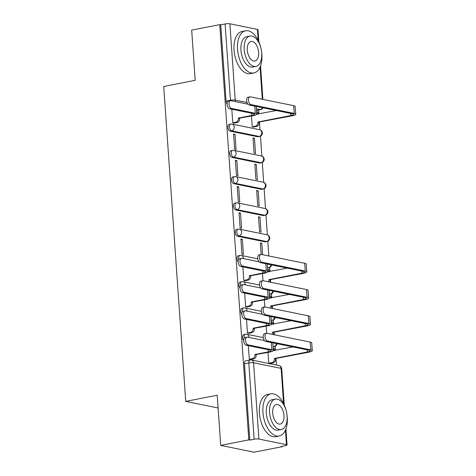 <?xml version="1.0" encoding="UTF-8"?>
<svg xmlns="http://www.w3.org/2000/svg" width="476" height="476" viewBox="0 0 476 476"><rect width="100%" height="100%" fill="white"/><g stroke="black" fill="none" stroke-linecap="round" stroke-linejoin="round"><path stroke-width="0.71" d="M244.283 338.085A3.439 1.88 -101.1 0 1 244.158 337.216A3.439 1.88 -101.1 0 1 245.443 334.247L243.89 334.551A3.439 1.88 78.9 0 0 242.605 337.526A3.439 1.88 78.9 0 0 243.676 340.513M242.445 311.816A3.439 1.88 -101.1 0 1 242.32 310.947A3.439 1.88 -101.1 0 1 243.605 307.972L242.052 308.281A3.439 1.88 78.9 0 0 240.773 311.256A3.439 1.88 78.9 0 0 241.838 314.243M240.606 285.546A3.439 1.88 -101.1 0 1 240.487 284.678A3.439 1.88 -101.1 0 1 241.766 281.703L240.219 282.012A3.439 1.88 78.9 0 0 238.934 284.987A3.439 1.88 78.9 0 0 239.999 287.974M238.773 259.277A3.439 1.88 -101.1 0 1 238.649 258.409A3.439 1.88 -101.1 0 1 239.934 255.434L238.381 255.743A3.439 1.88 78.9 0 0 237.096 258.718A3.439 1.88 78.9 0 0 238.167 261.705M236.542 229.474A3.439 1.88 78.9 0 0 235.257 232.449A3.439 1.88 78.9 0 0 237.441 236.209L238.994 235.906A3.439 1.88 -101.1 0 1 236.81 232.139A3.439 1.88 -101.1 0 1 238.095 229.164L236.542 229.474M234.704 203.204A3.439 1.88 78.9 0 0 233.424 206.179A3.439 1.88 78.9 0 0 235.602 209.94L237.155 209.636A3.439 1.88 -101.1 0 1 234.977 205.87A3.439 1.88 -101.1 0 1 236.257 202.895L234.704 203.204M232.871 176.935A3.439 1.88 78.9 0 0 231.586 179.91A3.439 1.88 78.9 0 0 233.77 183.671L235.317 183.367A3.439 1.88 -101.1 0 1 233.139 179.601A3.439 1.88 -101.1 0 1 234.424 176.626L232.871 176.935M231.033 150.666A3.439 1.88 78.9 0 0 229.747 153.641A3.439 1.88 78.9 0 0 231.931 157.401L233.484 157.098A3.439 1.88 -101.1 0 1 231.3 153.331A3.439 1.88 -101.1 0 1 232.585 150.356L231.033 150.666M229.194 124.397A3.439 1.88 78.9 0 0 227.909 127.372A3.439 1.88 78.9 0 0 230.092 131.132L231.645 130.829A3.439 1.88 -101.1 0 1 229.462 127.062A3.439 1.88 -101.1 0 1 230.747 124.087L229.194 124.397M220.721 445.393L217.211 395.211L185.741 401.399L163.72 86.501L195.19 80.319L191.685 30.137L219.769 24.621L248.805 439.878L220.721 445.393L254.089 452.2L282.173 446.684L282.143 446.298M276.467 365.068L276.015 358.642M275.437 350.395L275.152 346.314M274.349 334.789L274.176 332.373M273.605 324.126L273.319 320.045M272.51 308.519L272.343 306.104M271.766 297.857L271.481 293.775M270.671 282.25L270.505 279.834M269.928 271.588L269.642 267.506M268.839 255.981L267.804 241.237M267.363 234.888L265.971 214.968M265.525 208.619L264.132 188.698M263.686 182.35L262.294 162.429M261.854 156.08L260.461 136.16M260.015 129.811L259.485 122.219M258.908 113.972L258.629 110.01M282.173 446.684L281.197 446.482L285.576 445.625A3.439 0.643 176 0 0 287.058 444.989A3.439 0.643 176 0 0 286.451 444.673L258.92 439.056A3.439 0.643 176 0 0 254.154 439.217L248.817 362.932A3.439 1.88 -101.1 0 1 250.102 359.957L245.729 360.82A3.439 1.88 -101.1 0 0 244.444 363.795L248.817 362.932A3.439 0.643 176 0 1 253.589 362.777L258.92 439.056M248.805 439.878L249.781 440.074L254.154 439.217M219.769 24.621L220.739 24.817L225.118 23.961A3.439 0.643 -4 0 1 229.884 23.8L257.415 29.417A3.439 0.643 -4 0 1 258.022 29.732L258.873 41.947M231.824 109.23L232.776 122.885L234.228 123.058M251.471 116.001L252.232 126.854L253.684 127.027M254.47 138.26L253.012 137.963L254.071 153.123L255.529 153.421L254.47 138.26L253.048 138.54M235.013 134.297L233.555 134L234.614 149.155L236.072 149.452L235.013 134.297L233.591 134.571M256.308 164.529L254.844 164.232L255.904 179.392L257.367 179.69L256.308 164.529L254.886 164.809M236.852 160.567L235.388 160.269L236.453 175.424L237.911 175.721L236.852 160.567L235.43 160.84M258.141 190.805L256.683 190.501L257.742 205.662L259.2 205.959L258.141 190.805L256.725 191.078M238.684 186.836L237.226 186.538L238.286 201.693L239.743 201.991L238.684 186.836L237.268 187.11M259.979 217.074L258.522 216.776L259.581 231.931L261.038 232.228L259.979 217.074L258.563 217.348M240.523 213.105L239.065 212.808L240.124 227.962L241.582 228.26L240.523 213.105L239.107 213.379M262.609 254.714L261.818 243.343L260.396 243.617M261.818 243.343L260.354 243.046L261.157 254.452M242.361 239.374L240.904 239.077L241.963 254.232L243.42 254.529L242.361 239.374L240.939 239.654M242.843 266.852L243.795 280.501L245.247 280.673M244.682 293.121L245.634 306.77L247.086 306.943M246.514 319.39L247.472 333.039L248.924 333.212M264.971 241.826L266.524 241.522A3.439 1.88 -101.1 0 0 266.953 241.522L265.4 241.832A3.439 1.88 78.9 0 1 264.971 241.826L237.441 236.209M263.133 215.557L264.686 215.253A3.439 1.88 -101.1 0 0 265.114 215.253L263.561 215.563A3.439 1.88 78.9 0 1 263.133 215.557L235.602 209.94M261.294 189.287L262.847 188.984A3.439 1.88 -101.1 0 0 263.276 188.984L261.723 189.293A3.439 1.88 78.9 0 1 261.294 189.287L233.77 183.671M259.462 163.018L261.015 162.715A3.439 1.88 -101.1 0 0 261.437 162.715L259.884 163.024A3.439 1.88 78.9 0 1 259.462 163.018L231.931 157.401M257.623 136.749L259.176 136.445A3.439 1.88 -101.1 0 0 259.604 136.445L258.051 136.755A3.439 1.88 78.9 0 1 257.623 136.749L230.092 131.132M218.103 407.997L185.741 401.399M248.353 345.659L249.311 359.309L250.757 359.481M268.006 352.424L268.761 363.277L270.213 363.45M249.781 440.074L244.444 363.795M220.739 24.817L226.076 101.102A3.439 1.88 78.9 0 0 227.141 104.083M262.496 273.617L262.99 280.721M264.335 299.886L264.829 306.99M266.167 326.155L266.667 333.26M247.925 104.149L230.961 100.686A3.951 2.16 78.9 0 0 230.467 100.68A3.951 2.16 78.9 0 0 229.039 104.541A3.951 2.16 78.9 0 0 231.503 108.433L229.67 108.796A3.951 2.16 -101.1 0 1 227.201 104.898A3.951 2.16 -101.1 0 1 228.635 101.043L230.467 100.68M232.776 122.838L235.834 122.237A3.439 2.802 -78.5 0 0 238.416 118.316L253.071 115.686A8.675 1.618 176 0 0 256.814 114.079A8.675 1.618 176 0 0 255.285 113.282L231.503 108.433M239.666 118.322L239.684 118.572A3.439 2.802 101.5 0 1 237.096 122.493L233.924 123.117M229.67 108.796L253.452 113.645A6.444 1.202 -4 0 1 254.589 114.234A6.444 1.202 -4 0 1 251.81 115.43L238.399 118.06M252.226 126.806L255.285 126.205A3.439 2.802 -78.5 0 0 257.873 122.284L292.002 115.829A8.675 1.618 176 0 0 295.745 114.222L295.203 106.475A8.675 1.618 176 0 0 293.674 105.678L250.435 96.86A3.951 2.16 78.9 0 0 249.948 96.854A3.951 2.16 78.9 0 0 248.514 100.716A3.951 2.16 78.9 0 0 250.977 104.607L249.144 104.97A3.951 2.16 -101.1 0 1 246.681 101.073A3.951 2.16 -101.1 0 1 248.109 97.217L249.948 96.854M276.419 110.527L257.296 114.032A3.439 2.802 -78.5 0 0 256.689 112.247M249.144 104.97L292.383 113.788A6.444 1.202 -4 0 1 293.519 114.377A6.444 1.202 -4 0 1 290.741 115.567L257.855 122.029M256.635 111.533A3.439 2.802 101.5 0 1 258.539 114.044M259.123 122.29L259.14 122.54A3.439 2.802 101.5 0 1 256.552 126.461L255.285 126.205M253.381 127.086L256.552 126.461M295.745 114.222A8.675 1.618 176 0 0 294.216 113.425L250.977 104.607M260.818 47.731A21.474 11.745 78.9 0 0 245.568 30.803A21.474 11.745 78.9 0 0 237.548 49.397A21.474 11.745 78.9 0 0 253.845 72.953A21.474 11.745 78.9 0 0 261.865 54.359A21.474 11.745 78.9 0 0 261.562 51.509M245.568 30.803L242.04 31.493A21.474 11.745 78.9 0 0 234.019 50.087A21.474 11.745 78.9 0 0 250.322 73.643L253.845 72.953M255.933 66.414L252.691 67.051A15.464 8.461 -101.1 0 1 240.951 50.093A15.464 8.461 -101.1 0 1 246.729 36.706L249.971 36.069A15.464 8.461 78.9 0 0 244.2 49.45A15.464 8.461 78.9 0 0 255.933 66.414A15.464 8.461 78.9 0 0 261.711 53.026A15.464 8.461 78.9 0 0 249.971 36.069M258.593 52.39A9.966 5.45 78.9 0 0 251.03 41.46A9.966 5.45 78.9 0 0 247.312 50.087A9.966 5.45 78.9 0 0 254.874 61.017A9.966 5.45 78.9 0 0 258.593 52.39M286.207 410.788A21.474 11.745 78.9 0 0 270.957 393.86A21.474 11.745 78.9 0 0 262.936 412.454A21.474 11.745 78.9 0 0 279.233 436.004A21.474 11.745 78.9 0 0 287.254 417.41A21.474 11.745 78.9 0 0 286.945 414.566M270.957 393.86L267.429 394.55A21.474 11.745 78.9 0 0 259.408 413.144A21.474 11.745 78.9 0 0 275.705 436.7L279.233 436.004M281.322 429.471L278.073 430.108A15.464 8.461 -101.1 0 1 266.34 413.15A15.464 8.461 -101.1 0 1 272.111 399.763L275.36 399.12A15.464 8.461 78.9 0 0 269.589 412.508A15.464 8.461 78.9 0 0 281.322 429.471A15.464 8.461 78.9 0 0 287.093 416.083A15.464 8.461 78.9 0 0 275.36 399.12M283.982 415.447A9.966 5.45 78.9 0 0 276.419 404.517A9.966 5.45 78.9 0 0 272.7 413.144A9.966 5.45 78.9 0 0 280.263 424.074A9.966 5.45 78.9 0 0 283.982 415.447M258.944 261.764L241.981 258.301A3.951 2.16 78.9 0 0 241.493 258.301A3.951 2.16 78.9 0 0 240.059 262.157A3.951 2.16 78.9 0 0 242.522 266.048L240.689 266.411A3.951 2.16 -101.1 0 1 238.226 262.514A3.951 2.16 -101.1 0 1 239.654 258.658L241.493 258.301M243.795 280.453L246.854 279.852A3.439 2.802 -78.5 0 0 249.442 275.931L264.097 273.301A8.675 1.618 176 0 0 267.839 271.695A8.675 1.618 176 0 0 266.31 270.898L242.522 266.048M250.685 275.937L250.703 276.187A3.439 2.802 101.5 0 1 248.115 280.108L244.944 280.733M240.689 266.411L264.472 271.26A6.444 1.202 -4 0 1 265.608 271.85A6.444 1.202 -4 0 1 262.829 273.045L249.424 275.675M268.571 281.822A3.439 2.802 -78.5 0 0 268.898 279.9L303.028 273.444A8.675 1.618 176 0 0 306.77 271.838L306.229 264.091A8.675 1.618 176 0 0 304.7 263.293L261.455 254.476A3.951 2.16 78.9 0 0 260.967 254.47A3.951 2.16 78.9 0 0 259.533 258.331A3.951 2.16 78.9 0 0 261.996 262.222L260.164 262.585A3.951 2.16 -101.1 0 1 257.7 258.688A3.951 2.16 -101.1 0 1 259.134 254.833L260.967 254.47M287.445 268.149L268.321 271.647A3.439 2.802 -78.5 0 0 267.708 269.862M260.164 262.585L303.402 271.403A6.444 1.202 -4 0 1 304.539 271.992A6.444 1.202 -4 0 1 301.76 273.188L268.88 279.644M267.661 269.148A3.439 2.802 101.5 0 1 269.559 271.659M270.142 279.906L270.16 280.156A3.439 2.802 101.5 0 1 269.832 282.078M306.77 271.838A8.675 1.618 176 0 0 305.241 271.04L261.996 262.222M260.783 288.034L243.819 284.571A3.951 2.16 78.9 0 0 243.325 284.571A3.951 2.16 78.9 0 0 241.897 288.426A3.951 2.16 78.9 0 0 244.361 292.318L242.528 292.68A3.951 2.16 -101.1 0 1 240.065 288.783A3.951 2.16 -101.1 0 1 241.493 284.928L243.325 284.571M245.634 306.722L248.692 306.122A3.439 2.802 -78.5 0 0 251.274 302.2L265.929 299.571A8.675 1.618 176 0 0 269.672 297.964A8.675 1.618 176 0 0 268.143 297.167L244.361 292.318M252.524 302.206L252.542 302.456A3.439 2.802 101.5 0 1 249.954 306.383L246.782 307.002M242.528 292.68L266.31 297.53A6.444 1.202 -4 0 1 267.447 298.119A6.444 1.202 -4 0 1 264.668 299.315L251.257 301.945M270.404 308.091A3.439 2.802 -78.5 0 0 270.731 306.169L304.86 299.713A8.675 1.618 176 0 0 308.603 298.107L308.061 290.36A8.675 1.618 176 0 0 306.532 289.563L263.293 280.745A3.951 2.16 78.9 0 0 262.806 280.745A3.951 2.16 78.9 0 0 261.372 284.6A3.951 2.16 78.9 0 0 263.835 288.492L262.002 288.855A3.951 2.16 -101.1 0 1 259.539 284.957A3.951 2.16 -101.1 0 1 260.967 281.102L262.806 280.745M289.277 294.418L270.154 297.916A3.439 2.802 -78.5 0 0 269.547 296.131M262.002 288.855L305.241 297.673A6.444 1.202 -4 0 1 306.377 298.262A6.444 1.202 -4 0 1 303.599 299.458L270.713 305.913M269.493 295.417A3.439 2.802 101.5 0 1 271.397 297.928M271.98 306.175L271.998 306.425A3.439 2.802 101.5 0 1 271.671 308.347M308.603 298.107A8.675 1.618 176 0 0 307.079 297.31L263.835 288.492M262.621 314.303L245.658 310.84A3.951 2.16 78.9 0 0 245.164 310.84A3.951 2.16 78.9 0 0 243.736 314.695A3.951 2.16 78.9 0 0 246.199 318.587L244.361 318.95A3.951 2.16 -101.1 0 1 241.897 315.053A3.951 2.16 -101.1 0 1 243.331 311.197L245.164 310.84M247.466 332.992L250.525 332.391A3.439 2.802 -78.5 0 0 253.113 328.47L267.768 325.84A8.675 1.618 176 0 0 271.51 324.233A8.675 1.618 176 0 0 269.981 323.436L246.199 318.587M254.362 328.476L254.38 328.726A3.439 2.802 101.5 0 1 251.792 332.653L248.621 333.271M244.361 318.95L268.149 323.799A6.444 1.202 -4 0 1 269.285 324.388A6.444 1.202 -4 0 1 266.5 325.584L253.095 328.22M272.242 334.36A3.439 2.802 -78.5 0 0 272.57 332.438L306.699 325.983A8.675 1.618 176 0 0 310.441 324.376L309.9 316.629A8.675 1.618 176 0 0 308.371 315.832L265.132 307.014A3.951 2.16 78.9 0 0 264.638 307.014A3.951 2.16 78.9 0 0 263.21 310.87A3.951 2.16 78.9 0 0 265.673 314.761L263.841 315.124A3.951 2.16 -101.1 0 1 261.372 311.227A3.951 2.16 -101.1 0 1 262.806 307.371L264.638 307.014M291.116 320.687L271.992 324.186A3.439 2.802 -78.5 0 0 271.385 322.401M263.841 315.124L307.079 323.942A6.444 1.202 -4 0 1 308.216 324.531A6.444 1.202 -4 0 1 305.437 325.727L272.552 332.183M271.332 321.687A3.439 2.802 101.5 0 1 273.23 324.198M273.819 332.444L273.837 332.694A3.439 2.802 101.5 0 1 273.51 334.616M310.441 324.376A8.675 1.618 176 0 0 308.912 323.579L265.673 314.761M264.454 340.572L247.49 337.109A3.951 2.16 78.9 0 0 247.002 337.109A3.951 2.16 78.9 0 0 245.568 340.965A3.951 2.16 78.9 0 0 248.032 344.856L246.199 345.219A3.951 2.16 -101.1 0 1 243.736 341.328A3.951 2.16 -101.1 0 1 245.17 337.466L247.002 337.109M249.305 359.261L252.363 358.66A3.439 2.802 -78.5 0 0 254.952 354.739L269.606 352.109A8.675 1.618 176 0 0 273.349 350.503A8.675 1.618 176 0 0 271.82 349.705L248.032 344.856M256.195 354.745L256.213 354.995A3.439 2.802 101.5 0 1 253.631 358.922L250.459 359.541M246.199 345.219L269.987 350.068A6.444 1.202 -4 0 1 271.118 350.657A6.444 1.202 -4 0 1 268.339 351.853L254.934 354.489M268.761 363.23L271.82 362.629A3.439 2.802 -78.5 0 0 274.408 358.708L308.537 352.252A8.675 1.618 176 0 0 312.28 350.645L311.738 342.898A8.675 1.618 176 0 0 310.209 342.101L266.971 333.283A3.951 2.16 78.9 0 0 266.477 333.283A3.951 2.16 78.9 0 0 265.049 337.139A3.951 2.16 78.9 0 0 267.512 341.03L265.673 341.393A3.951 2.16 -101.1 0 1 263.21 337.496A3.951 2.16 -101.1 0 1 264.644 333.64L266.477 333.283M292.954 346.956L273.831 350.455A3.439 2.802 -78.5 0 0 273.218 348.67M265.673 341.393L308.918 350.211A6.444 1.202 -4 0 1 310.049 350.8A6.444 1.202 -4 0 1 307.27 351.996L274.39 358.452M273.17 347.956A3.439 2.802 101.5 0 1 275.068 350.467M275.652 358.714L275.669 358.963A3.439 2.802 101.5 0 1 273.081 362.885L271.82 362.629M269.916 363.509L273.081 362.885M312.28 350.645A8.675 1.618 176 0 0 310.751 349.848L267.512 341.03M283.571 403.523L281.12 368.388L253.589 362.777A3.439 2.802 -78.5 0 0 251.453 359.963A3.439 3.439 0 0 0 250.102 359.957M286.451 444.673L285.439 430.185M256.552 110.331L260.164 109.617L256.451 108.861M229.884 23.8L235.215 100.085L247.014 102.489M262.3 99.282L260.051 67.128M258.188 40.466L257.415 29.417M273.087 346.754L273.873 346.599L273.063 346.433M271.249 320.485L272.034 320.33L271.225 320.164M269.41 294.216L270.195 294.061L269.386 293.894M267.571 267.946L268.363 267.792L267.554 267.625M266.953 241.522A3.439 3.439 0 0 0 266.976 234.787A3.439 2.802 -78.5 0 1 269.113 237.601A3.439 2.802 -78.5 0 1 266.524 241.522L238.994 235.906A3.439 2.802 -78.5 0 0 241.582 231.985A3.439 2.802 101.5 0 0 239.446 229.17A3.439 3.439 0 0 0 238.095 229.164M265.114 215.253A3.439 3.439 0 0 0 265.138 208.518A3.439 2.802 -78.5 0 1 267.274 211.326A3.439 2.802 -78.5 0 1 264.686 215.253L237.155 209.636A3.439 2.802 -78.5 0 0 239.743 205.715A3.439 2.802 101.5 0 0 237.607 202.901A3.439 3.439 0 0 0 236.257 202.895M263.276 188.984A3.439 3.439 0 0 0 263.299 182.249A3.439 2.802 -78.5 0 1 265.435 185.057A3.439 2.802 -78.5 0 1 262.847 188.984L235.317 183.367A3.439 2.802 -78.5 0 0 237.905 179.446A3.439 2.802 101.5 0 0 235.769 176.632A3.439 3.439 0 0 0 234.424 176.626M261.437 162.715A3.439 3.439 0 0 0 261.461 155.979A3.439 2.802 -78.5 0 1 263.597 158.788A3.439 2.802 -78.5 0 1 261.015 162.715L233.484 157.098A3.439 2.802 -78.5 0 0 236.066 153.177A3.439 2.802 101.5 0 0 233.936 150.362A3.439 3.439 0 0 0 232.585 150.356M259.604 136.445A3.439 3.439 0 0 0 259.628 129.71A3.439 2.802 -78.5 0 1 261.764 132.518A3.439 2.802 -78.5 0 1 259.176 136.445L231.645 130.829A3.439 2.802 -78.5 0 0 234.234 126.908A3.439 2.802 101.5 0 0 232.098 124.093A3.439 3.439 0 0 0 230.747 124.087M267.577 268.03L268.785 267.792A3.439 1.88 -101.1 0 1 268.363 267.792A3.439 2.802 -78.5 0 0 270.909 264.775M269.416 294.299L270.624 294.061A3.439 1.88 -101.1 0 1 270.195 294.061A3.439 2.802 -78.5 0 0 272.748 291.044M271.255 320.568L272.462 320.33A3.439 1.88 -101.1 0 1 272.034 320.33A3.439 2.802 -78.5 0 0 274.581 317.313M273.093 346.837L274.295 346.605A3.439 1.88 -101.1 0 1 273.873 346.599A3.439 2.802 -78.5 0 0 276.419 343.583M243.426 258.599A3.439 2.802 -78.5 0 0 243.415 258.254A3.439 2.802 101.5 0 0 241.278 255.439A3.439 3.439 0 0 0 239.934 255.434M245.265 284.868A3.439 2.802 -78.5 0 0 245.253 284.523A3.439 2.802 101.5 0 0 243.117 281.709A3.439 3.439 0 0 0 241.766 281.703M247.098 311.137A3.439 2.802 -78.5 0 0 247.092 310.792A3.439 2.802 101.5 0 0 244.956 307.978A3.439 3.439 0 0 0 243.605 307.972M248.936 337.407A3.439 2.802 -78.5 0 0 248.93 337.062A3.439 2.802 101.5 0 0 246.794 334.247A3.439 3.439 0 0 0 245.443 334.247M256.558 110.414L260.586 109.623A3.439 1.88 -101.1 0 1 260.164 109.617A3.439 2.802 101.5 0 0 262.401 107.671M230.497 100.68A3.439 1.88 -101.1 0 1 230.449 100.24L225.118 23.961M226.076 101.102L230.449 100.24A3.439 0.643 176 0 1 235.215 100.085A3.439 2.802 101.5 0 1 235.061 101.525M278.984 365.58A3.439 2.802 -78.5 0 1 281.12 368.388A3.439 0.643 -4 0 1 281.721 368.704A3.439 3.439 0 0 0 278.984 365.58L251.453 359.963M251.655 113.276L251.81 115.43M235.834 122.237L237.096 122.493M238.416 118.316L239.684 118.572M254.785 106.118L255.285 113.282M257.938 114.163L257.296 114.032M290.741 115.567L290.586 113.419M259.14 122.54L257.873 122.284M294.216 113.425L293.674 105.678M262.681 270.892L262.829 273.045M246.854 279.852L248.115 280.108M249.442 275.931L250.703 276.187M265.804 263.734L266.31 270.898M268.958 271.778L268.321 271.647M301.76 273.188L301.611 271.034M270.16 280.156L268.898 279.9M305.241 271.04L304.7 263.293M264.513 297.167L264.668 299.315M248.692 306.122L249.954 306.383M251.274 302.2L252.542 302.456M267.643 290.003L268.143 297.167M270.796 298.047L270.154 297.916M303.599 299.458L303.45 297.304M271.998 306.425L270.731 306.169M307.079 297.31L306.532 289.563M266.352 323.436L266.5 325.584M250.525 332.391L251.792 332.653M253.113 328.47L254.38 328.726M269.481 316.272L269.981 323.436M272.635 324.317L271.992 324.186M305.437 325.727L305.283 323.573M273.837 332.694L272.57 332.438M308.912 323.579L308.371 315.832M268.19 349.705L268.339 351.853M252.363 358.66L253.631 358.922M254.952 354.739L256.213 354.995M271.32 342.541L271.82 349.705M274.468 350.586L273.831 350.455M307.27 351.996L307.121 349.842M275.669 358.963L274.408 358.708M310.751 349.848L310.209 342.101M232.098 124.093L259.628 129.71M233.936 150.362L261.461 155.979M235.769 176.632L263.299 182.249M237.607 202.901L265.138 208.518M239.446 229.17L266.976 234.787M268.785 267.792A3.439 3.439 0 0 0 271.528 264.9M241.278 255.439L257.712 258.795M270.624 294.061A3.439 3.439 0 0 0 273.367 291.169M243.117 281.709L259.551 285.065M272.462 320.33A3.439 3.439 0 0 0 275.199 317.438M244.956 307.978L261.389 311.334M274.295 346.605A3.439 3.439 0 0 0 277.038 343.708M246.794 334.247L263.228 337.603M287.058 444.989L285.933 428.941M284.261 405.005L281.721 368.704M260.586 109.623A3.439 3.439 0 0 0 262.996 107.79M262.889 99.401L260.545 65.884M256.278 106.422L256.814 114.079M267.304 264.037L267.839 271.695M269.136 290.306L269.672 297.964M270.975 316.576L271.51 324.233M272.813 342.845L273.349 350.503"/></g></svg>
